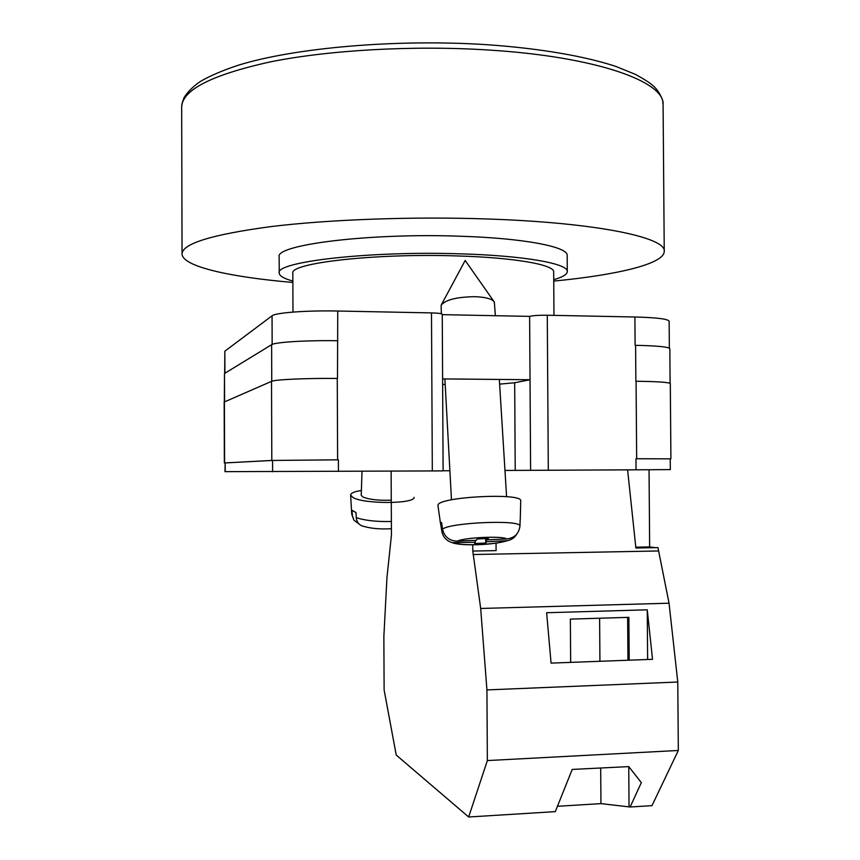 <?xml version="1.0" encoding="UTF-8"?>
<svg xmlns="http://www.w3.org/2000/svg" width="860" height="860" viewBox="0 0 860 860"><rect width="100%" height="100%" fill="white"/><g stroke="black" fill="none" stroke-linecap="round" stroke-linejoin="round"><path stroke-width="1.29" d="M635.97 458.745L670.23 458.842L670.316 469.603L636.045 469.818L635.97 458.745L636.669 458.735L636.077 381.249C657.889 381.539 669.295 382.324 670.305 383.614L670.908 458.842L636.669 458.735M504.971 470.452L636.045 469.818M443.115 470.775L449.887 470.732M431.483 312.9C438.224 313.094 441.814 313.545 442.255 314.276L443.115 470.871L432.322 470.936L431.483 312.9L337.743 311.019C307.052 310.32 275.264 312.717 272.05 315.803L224.847 351.181L224.675 373.39M225.212 471.656L225.18 462.927L224.976 471.656L432.322 470.936M442.61 378.905L530.029 379.733L529.62 316.383L442.266 314.652M635.11 345.312L634.895 316.996C656.707 317.577 668.123 318.985 669.144 321.231L669.349 348.171M529.62 316.383C533.006 315.545 538.887 315.158 547.283 315.233L634.895 316.996M225.18 462.927L272.566 460.444L338.388 459.82L271.814 460.455L271.524 381.356L224.17 402.039L224.363 462.949L224.944 462.981M224.363 462.949L271.814 460.455M670.23 458.896L670.908 458.842M337.496 378.454L337.743 311.019M224.578 401.76L224.492 373.498L271.62 344.688C274.834 342.183 306.622 340.194 337.335 340.732L337.873 340.743M224.492 373.498L224.342 401.867M670.112 383.356L669.832 348.73C668.811 346.902 657.405 345.774 635.594 345.322L635.873 381.249M337.614 459.82L337.27 378.454C306.536 378.12 274.738 379.572 271.524 381.356M442.642 384.409L445.2 384.517M499.617 384.13L514.678 382.754L530.029 379.733L530.609 470.388M414.079 497.327C414.832 504.046 363.533 504.229 352.879 497.456L350.633 495.091C350.719 493.102 354.298 491.576 361.383 490.479M352.331 515.355L353.868 520.171L351.729 514.14L352.331 515.355L352.062 510.335L356.008 512.571L356.276 517.634C365.059 520.569 376.755 521.848 391.375 521.482M391.268 500.187C378.561 500.638 369.069 499.552 362.78 496.94L361.221 495.231L362.017 471.323M363.232 526.277L361.415 525.643C358.308 524.03 356.599 521.364 356.276 517.634M353.868 520.171L358.942 523.88M495.381 315.706L494.328 302.064C492.253 298.904 485.739 297.108 474.784 296.678C456.585 296.979 445.362 299.839 441.115 305.257L441.352 313.76M520.139 519.956L519.988 525.772C519.214 519.548 450.017 522.547 442.513 529.158C444.394 536.909 449.35 540.897 457.391 541.134L476.354 540.295L477.042 538.983L488.469 538.478L487.717 539.8L506.647 538.962C514.581 538.016 519.031 533.619 519.988 525.772M437.976 505.734L438.009 505.175C437.976 496.8 523.342 492.425 520.719 500.95L520.268 519.483M442.513 529.158L441.556 522.471L440.599 523.557L441.803 531.2C442.954 537.048 446.415 540.854 452.177 542.617C459.154 545.949 491.673 545.616 507.572 540.65L486.588 541.746L485.857 543.025L474.666 543.52L475.333 542.251L452.177 542.617M516.849 534.038C514.731 537.575 511.635 539.779 507.572 540.65M475.225 540.349L475.333 542.251M441.857 524.535L440.858 524.578M485.599 538.607L485.857 543.025M486.405 538.575L486.588 541.746M487.642 538.521L487.717 539.8M391.128 471.162L391.44 535.167L386.957 577.587L383.861 636.583L384.119 689.957L396.234 755.058L468.657 817L487.351 760.573L678.325 750.468L651.977 805.648L630.122 807.003L600.946 803.627L557.441 806.293M468.657 817L555.302 811.636L572.212 769.431L628.757 766.604L629.047 806.368M630.122 807.003L641.334 782.632L628.757 766.604M629.197 660.19L628.875 617.34L570.363 619.114L570.664 662.383M647.623 659.502L647.247 609.815L652.525 659.319L551.077 663.114L546.627 612.728L647.247 609.815M655.32 547.659L649.644 546.917L649.053 469.753M678.325 750.468L677.777 682.023L669.048 603.204L657.954 547.605L635.884 548.013L627.606 469.872M487.351 760.573L486.932 689.913L480.686 608.471L472.796 551.045L496.08 550.615L496.037 543.165M473.054 554.517L658.319 550.97M486.932 689.913L677.777 682.023M480.686 608.471L669.048 603.204M472.796 551.045L472.753 544.821M649.644 546.917L635.798 547.175M627.639 617.383L627.961 660.233M599.613 618.222L599.925 661.286M600.688 768.001L600.946 803.627M292.862 282.456C229.706 277.027 182.245 266.503 182.051 253.915C182.341 243.606 212.011 234.5 271.05 226.588C329.702 219.418 414.165 216.354 489.071 219.042C597.883 222.772 666.521 237.682 664.242 251.389C664.189 263.977 616.824 275.006 553.732 281.091M292.862 281.069C283.95 278.618 279.403 275.963 279.221 273.093L279.156 256.968C274.523 244.906 368.779 232.834 460.154 236.22C524.621 238.22 568.385 246.927 567.17 255.463L567.288 271.588C567.127 274.458 562.612 277.167 553.722 279.704M279.221 273.093C274.587 261.934 368.865 250.744 460.261 253.84C524.74 255.656 568.503 263.697 567.288 271.588M292.981 312.083L292.83 273.351C288.799 263.203 374.1 253.152 456.466 255.915C514.764 257.548 554.754 264.794 553.679 271.986L553.958 315.373M548.304 470.302L547.283 315.233M338.431 471.452L338.388 459.82M272.147 344.419L272.05 315.803M224.911 373.251L224.847 351.181M271.749 381.27L271.62 344.688M224.589 462.927L224.406 401.835M272.609 471.753L272.566 460.444M514.678 382.754L515.226 470.42M505.347 540.918C497.575 544.52 460.702 546.154 456.542 543.079M457.391 541.134C464.421 537.435 503.465 535.715 506.647 538.962M486.781 44.688C539.295 48.321 584.478 56.115 615.513 66.306L635.497 74.401C644.495 79.389 650.278 83.108 652.847 85.57C659.47 90.751 663.339 101.501 662.737 101.233L663.092 104.748C665.285 81.807 596.679 56.609 488.061 49.987C413.284 45.236 328.993 50.052 270.47 61.855C211.549 74.874 181.954 90.01 181.675 107.263C181.836 104.931 181.277 105.07 184.158 97.47C187.867 91.633 193.296 86.29 200.434 81.42C210.345 75.691 222.944 70.294 238.231 65.252C294.088 47.827 396.084 38.797 486.481 44.666M361.415 525.643C369.424 528.405 379.421 529.438 391.408 528.717M351.729 514.14L350.633 495.091M493.769 301.258L465.185 260.462L441.513 304.526M499.327 379.443L506.594 496.682M444.889 378.927L451.468 499.81M440.556 523.923L437.955 505.583M181.675 107.263L182.051 253.915M663.092 104.748L664.242 251.389"/></g></svg>
